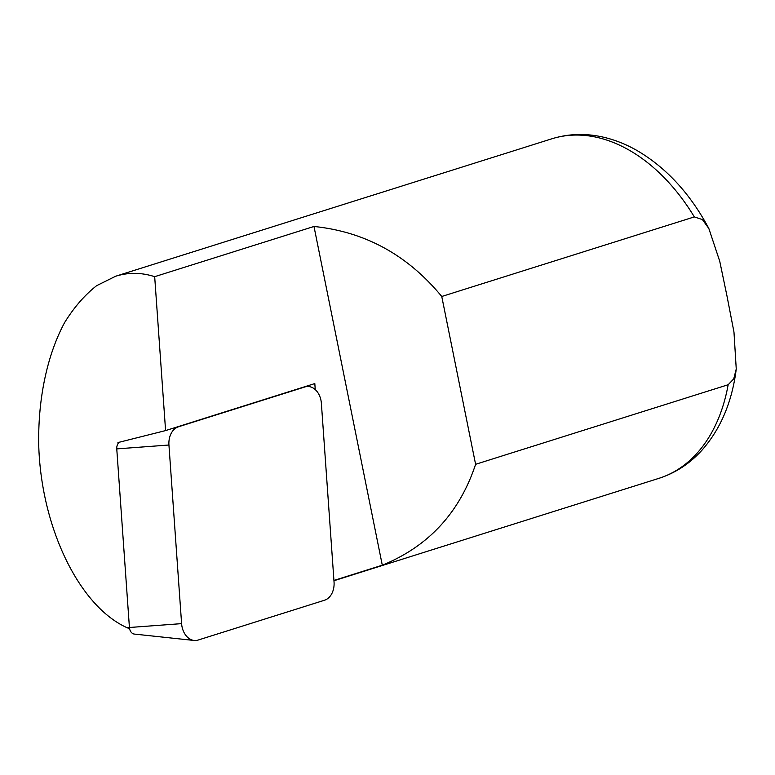 <?xml version="1.0" encoding="UTF-8"?>
<svg xmlns="http://www.w3.org/2000/svg" width="775" height="775" viewBox="0 0 775 775"><rect width="100%" height="100%" fill="white"/><g stroke="black" fill="none" stroke-linecap="round" stroke-linejoin="round"><path stroke-width="1.16" d="M129.59 628.709L127.032 627.692C79.36 606.302 41.269 527.852 38.75 445.848C37.762 399.435 47.043 355.183 64.596 322.603C74.013 307.365 84.688 295.062 96.623 285.684L115.62 276.249C128.417 272.267 141.438 272.412 154.68 276.675L313.991 226.474C365.044 231.735 407.631 255.072 441.76 296.486L694.332 216.903L702.382 219.577L708.834 228.48L719.752 261.311L726.96 295.866L733.973 332.097L736.25 368.997L733.722 378.907L728.161 384.729L475.598 464.302C459.585 512.73 428.478 546.365 382.298 565.208L333.938 580.446M441.76 296.486L475.598 464.302M315.241 389.593L314.815 383.567L165.588 430.59L154.68 276.675M313.991 226.474L382.298 565.208M165.588 430.59L117.945 442.564L118.032 443.688M198.08 640.072A17.806 13.02 -94.2 0 1 194.167 640.47A17.806 13.02 -94.2 0 1 181.602 623.633L168.94 445.015A17.806 13.02 85.8 0 1 178.434 426.793L304.904 386.948A17.806 13.02 85.8 0 1 305.398 386.802A17.806 13.02 85.8 0 1 321.383 403.387L334.044 582.006A17.806 13.02 85.8 0 1 324.551 600.228L198.08 640.072M194.167 640.47L134.337 634.076A6.956 5.086 -94.2 0 1 129.425 627.498L127.032 627.692M119.65 442.137A6.956 5.086 85.8 0 0 116.763 448.89L129.425 627.498L181.602 623.633M694.332 216.903A178.017 119.631 -107.5 0 0 551.81 138.812C568.482 133.658 585.677 133.116 603.396 137.175C614.759 139.8 625.822 144.179 636.614 150.282C666.025 167.419 690.099 193.479 708.834 228.48M736.25 368.997C732.113 401.944 720.624 429.079 701.792 450.391C689.643 463.75 675.316 473.079 658.798 478.378A178.017 119.631 -107.5 0 0 728.161 384.729M116.763 448.89L168.94 445.015M174.055 427.926L178.434 426.793M300.526 388.072L304.904 386.948M551.81 138.812L115.62 276.249M658.798 478.378L333.957 580.737M300.758 388.004L305.398 386.802"/></g></svg>
